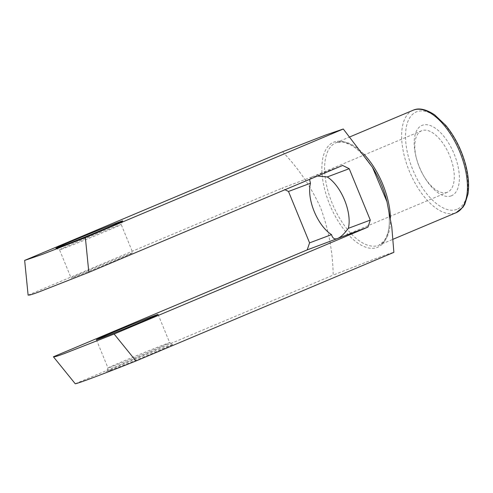 <?xml version="1.0" encoding="UTF-8"?>
<svg xmlns="http://www.w3.org/2000/svg" width="493" height="493" viewBox="0 0 493 493"><rect width="100%" height="100%" fill="white"/><g stroke="black" fill="none" stroke-linecap="round" stroke-linejoin="round"><path stroke-width="0.37" stroke-dasharray="2.46 1.85" d="M309.549 179.384L312.266 176.833L281.91 188.221L284.979 189.737M282.575 151.77C298.456 168.242 311.169 187.007 320.715 208.052C328.732 229.923 332.88 252.28 333.163 275.119C368.863 260.97 391.331 252.552 393.882 252.354M451.255 195.844A38.146 18.543 67.2 0 1 424.3 176.925A38.146 18.543 67.2 0 1 416.345 158.05A38.146 18.543 67.2 0 1 425.422 124.674A38.146 18.543 67.2 0 1 455.31 157.033A38.146 18.543 67.2 0 1 451.255 195.844M75.238 383.757L333.163 275.119M28.113 295.116L281.91 188.221M110.814 370.181A36.112 0.61 157.7 0 1 106.494 371.623A36.112 0.61 157.7 0 1 139.667 357.363A36.112 0.61 157.7 0 1 173.302 344.219A36.112 0.61 157.7 0 1 148.787 354.923A36.112 0.61 157.7 0 1 110.814 370.181M342.629 165.451L312.266 176.833L317.523 176.026M128.809 254.111A33.333 0.567 -22.3 0 0 94.009 268.087A33.333 0.567 -22.3 0 0 71.121 278.064A33.333 0.567 -22.3 0 0 75.115 276.727A33.333 0.567 -22.3 0 0 109.914 262.751A33.333 0.567 -22.3 0 0 132.802 252.767A33.333 0.567 -22.3 0 0 128.809 254.111M111.997 366.669A33.333 0.567 157.7 0 1 108.004 368.006A33.333 0.567 157.7 0 1 108.01 368A33.333 0.567 157.7 0 1 138.632 354.837A33.333 0.567 157.7 0 1 169.684 342.703A33.333 0.567 157.7 0 1 169.691 342.709A33.333 0.567 157.7 0 1 146.803 352.692A33.333 0.567 157.7 0 1 111.997 366.669M63.517 248.46A33.333 0.567 157.7 0 1 59.536 249.809A33.333 0.567 157.7 0 1 59.524 249.797A33.333 0.567 157.7 0 1 90.151 236.628A33.333 0.567 157.7 0 1 121.21 224.5A33.333 0.567 157.7 0 1 121.21 224.512A33.333 0.567 157.7 0 1 98.064 234.588A33.333 0.567 157.7 0 1 63.517 248.46M447.194 192.332A33.333 16.201 67.2 0 1 423.635 175.804A33.333 16.201 67.2 0 1 416.69 159.307A33.333 16.201 67.2 0 1 421.607 130.774A33.333 16.201 67.2 0 1 449.474 155.209A33.333 16.201 67.2 0 1 447.484 192.215A33.333 16.201 67.2 0 1 447.194 192.332M350.116 136.777L335.967 142.736L342.604 141.978L350.104 144.548C358.602 149.163 366.644 157.754 374.23 170.313A56.948 27.676 -112.8 0 0 333.989 142.07A56.948 27.676 -112.8 0 0 329.663 204.472A56.948 27.676 -112.8 0 0 377.2 247.431A56.948 27.676 -112.8 0 0 386.099 198.494C389.79 212.693 390.314 224.444 387.677 233.756L384.275 240.917L379.099 245.138A55.555 27.004 67.2 0 1 378.612 245.329A55.555 27.004 67.2 0 1 332.436 203.917A55.555 27.004 67.2 0 1 335.967 142.736A55.555 27.004 67.2 0 1 363.729 154.013M390.438 217.746A55.555 27.004 67.2 0 1 379.099 245.138L393.05 239.259M412.98 110.296A55.555 27.004 -112.8 0 0 409.449 171.478A55.555 27.004 -112.8 0 0 455.624 212.89A55.555 27.004 -112.8 0 0 456.111 212.699M456.808 209.377A52.782 25.654 67.2 0 1 405.955 143.944A52.782 25.654 67.2 0 1 447.582 128.34A52.782 25.654 67.2 0 1 456.808 209.377M96.412 339.739L108.004 368.006L106.494 371.623M158.099 314.442L169.691 342.709L173.302 344.219M55.912 248.293L59.536 249.809L71.121 278.064M122.726 220.889L121.21 224.512L132.802 252.767M337.859 238.39L447.484 192.215M311.983 176.95L421.607 130.774M423.635 175.804L424.3 176.925M416.69 159.307L416.345 158.05"/><path stroke-width="0.74" d="M367.926 227.125L370.292 220.1L348.323 228.339C344.213 233.922 340.626 237.312 337.563 238.507C334.537 239.592 332.529 238.298 331.536 234.631A33.333 16.201 67.2 0 1 310.461 183.236L288.491 191.475L309.573 242.87L307.201 249.889L53.41 356.79C54.809 356.649 54.193 357.363 64.731 353.432L114.129 334.026L367.926 227.125L307.201 249.889M310.461 183.236L309.549 179.384M284.979 189.737L288.491 191.475M331.536 234.631L309.573 242.87M343.294 129.006L325.781 134.983L282.575 151.77L24.65 260.415L42.176 254.437L85.369 237.644L343.294 129.006L372.486 167.355L386.943 201.606L391.781 226.897L393.882 252.354L135.957 360.993C100.264 375.148 77.795 383.566 75.238 383.757L53.41 356.79M60.226 246.833A36.112 0.61 157.7 0 1 55.912 248.293A36.112 0.61 157.7 0 1 89.079 234.015A36.112 0.61 157.7 0 1 122.726 220.889A36.112 0.61 157.7 0 1 97.651 231.802A36.112 0.61 157.7 0 1 60.226 246.833M85.369 237.644L88.832 272.352L39.2 291.85C28.939 295.664 29.475 294.987 28.113 295.116L24.65 260.415M370.292 220.1L349.21 168.705L342.629 165.451L88.832 272.352M114.129 334.026L135.957 360.993M317.523 176.026L327.241 176.944A33.333 16.201 67.2 0 1 348.323 228.339M349.21 168.705L327.241 176.944M100.406 338.401A33.333 0.567 157.7 0 1 96.412 339.739A33.333 0.567 157.7 0 1 127.04 326.569A33.333 0.567 157.7 0 1 158.099 314.442A33.333 0.567 157.7 0 1 135.205 324.425A33.333 0.567 157.7 0 1 100.406 338.401M386.943 201.606L386.099 198.494A56.948 27.676 -112.8 0 0 374.23 170.313L372.486 167.355M363.729 154.013A55.555 27.004 67.2 0 1 390.438 217.746M393.05 239.259L456.111 212.699A55.555 27.004 -112.8 0 0 459.433 151.012A55.555 27.004 -112.8 0 0 412.98 110.296L350.116 136.777M456.111 212.699L462.915 207.257L464.8 204.262L468.011 193.983C469.299 185.226 468.461 175.298 465.491 164.206C461.337 149.342 454.774 136.419 445.814 125.432L434.653 114.838C425.878 109.101 418.649 107.585 412.98 110.296"/></g></svg>

